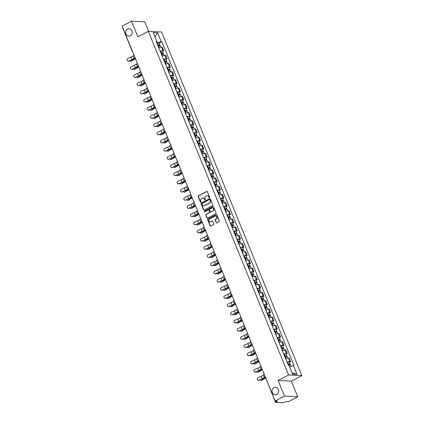 <?xml version="1.0" encoding="UTF-8"?>
<svg xmlns="http://www.w3.org/2000/svg" width="424" height="424" viewBox="0 0 424 424"><rect width="100%" height="100%" fill="white"/><g stroke="black" fill="none" stroke-linecap="round" stroke-linejoin="round"><path stroke-width="0.64" d="M209.429 197.695A0.398 0.355 -87 0 0 209.61 197.165L207.373 191.69A0.567 0.509 -87 0 0 206.705 191.42L198.406 195.787A0.567 0.509 -87 0 0 198.156 196.54L200.388 202.015A0.398 0.355 -87 0 0 200.859 202.206A0.398 0.355 -87 0 0 201.034 201.676L200.748 200.965A1.823 1.622 -87 0 1 201.548 198.543L202.237 198.178A1.823 1.622 -87 0 1 204.389 199.052L204.675 199.757A0.398 0.355 -87 0 0 205.147 199.948A0.398 0.355 -87 0 0 205.322 199.418L205.031 198.713A1.823 1.622 -87 0 1 205.836 196.286L206.525 195.925A1.823 1.622 -87 0 1 208.672 196.794L208.963 197.505A0.398 0.355 -87 0 0 209.429 197.695M273.941 387.679A3.71 3.302 -87 0 0 272.065 391.76A3.71 3.302 -87 0 0 275.118 394.744A3.71 3.302 -87 0 0 276.681 394.394A3.71 3.302 -87 0 0 278.557 390.308A3.71 3.302 -87 0 0 275.505 387.329A3.71 3.302 -87 0 0 273.941 387.679M127.592 29.06A3.71 3.302 -87 0 0 125.716 33.146A3.71 3.302 -87 0 0 128.769 36.125A3.71 3.302 -87 0 0 130.332 35.775A3.71 3.302 -87 0 0 132.208 31.694A3.71 3.302 -87 0 0 129.161 28.71A3.71 3.302 -87 0 0 127.592 29.06M216.07 222.674A0.567 0.509 -87 0 0 216.744 222.95L219.07 221.726A0.567 0.509 -87 0 0 219.319 220.968L216.844 214.888A0.567 0.509 -87 0 0 216.171 214.618L207.877 218.98A0.567 0.509 -87 0 0 207.622 219.738L210.103 225.817A0.567 0.509 -87 0 0 210.776 226.087L213.585 224.609A0.567 0.509 -87 0 0 213.834 223.851L212.774 221.254A0.567 0.509 -87 0 0 212.106 220.978L210.712 221.715A1.521 1.357 -87 0 1 209.583 218.959L215.048 216.086A1.521 1.357 -87 0 1 216.171 218.837L215.26 219.319A0.567 0.509 -87 0 0 215.01 220.077L216.335 222.69A0.567 0.509 -87 0 0 216.638 222.987M288.59 374.938L278.118 380.445L284.499 396.08L275.155 400.993L122.17 26.118L131.514 21.2L137.895 36.835L148.368 31.323L288.59 374.938L301.83 375.632L161.602 32.023L148.368 31.323M212.535 205.709A0.567 0.509 -87 0 0 212.784 204.951L210.304 198.877A0.567 0.509 -87 0 0 209.636 198.602L201.336 202.969A0.567 0.509 -87 0 0 201.087 203.727L203.568 209.801A0.567 0.509 -87 0 0 204.241 210.076L212.535 205.709M213.574 206.886L216.054 212.959A0.567 0.509 -87 0 1 215.805 213.717L207.506 218.079A0.567 0.509 -87 0 1 206.838 217.809L205.773 215.207A0.567 0.509 -87 0 1 206.027 214.449L209.387 212.678A0.567 0.509 -87 0 0 209.642 211.926L208.937 210.198A0.567 0.509 -87 0 0 208.263 209.928L204.76 211.767A0.398 0.355 -87 0 1 204.469 211.046L212.901 206.61A0.567 0.509 -87 0 1 213.574 206.886M284.499 396.08L297.738 396.774L288.394 401.692L286.052 401.57L283.126 402.8L275.499 402.35L265.928 378.383M148.607 31.339L144.754 21.9L131.514 21.2M297.738 396.774L291.357 381.144L301.83 375.632M275.155 400.993L277.497 401.12L275.499 402.35M160.224 51.341A2.666 0.572 -22.2 0 1 162.933 50.594L161.518 47.128A2.666 0.572 157.8 0 0 158.815 47.88M161.518 47.128L162.328 47.17L163.738 50.636L162.551 51.262M162.933 50.594L163.738 50.636M165.89 59.445L167.083 58.819L165.667 55.359L164.862 55.316A2.666 0.572 157.8 0 0 162.154 56.063M163.569 59.524A2.666 0.572 -22.2 0 1 166.272 58.777L167.083 58.819M169.229 67.628L170.422 67.003L169.006 63.542L168.201 63.499A2.666 0.572 157.8 0 0 165.493 64.247M166.908 67.708A2.666 0.572 -22.2 0 1 169.611 66.96L170.422 67.003M172.568 75.811L173.761 75.186L172.345 71.725L171.54 71.683A2.666 0.572 157.8 0 0 168.832 72.43M170.247 75.891A2.666 0.572 -22.2 0 1 172.95 75.143L173.761 75.186M175.907 83.994L177.1 83.369L175.684 79.908L174.879 79.866A2.666 0.572 157.8 0 0 172.171 80.613M173.586 84.074A2.666 0.572 -22.2 0 1 176.294 83.327L177.1 83.369M179.246 92.178L180.439 91.552L179.023 88.091L178.218 88.049A2.666 0.572 157.8 0 0 175.51 88.796M176.925 92.257A2.666 0.572 -22.2 0 1 179.633 91.51L180.439 91.552M182.59 100.366L183.778 99.735L182.368 96.275L181.557 96.232A2.666 0.572 157.8 0 0 178.854 96.979M180.264 100.446A2.666 0.572 -22.2 0 1 182.972 99.693L183.778 99.735M185.929 108.549L187.117 107.919L185.707 104.458L184.896 104.415A2.666 0.572 157.8 0 0 182.193 105.163M183.603 108.629A2.666 0.572 -22.2 0 1 186.311 107.876L187.117 107.919M189.268 116.733L190.456 116.107L189.046 112.641L188.235 112.599A2.666 0.572 157.8 0 0 185.532 113.346M186.942 116.812A2.666 0.572 -22.2 0 1 189.65 116.065L190.456 116.107M192.607 124.916L193.8 124.29L192.385 120.824L191.579 120.782A2.666 0.572 157.8 0 0 188.871 121.534M190.286 124.995A2.666 0.572 -22.2 0 1 192.989 124.248L193.8 124.29M195.946 133.099L197.139 132.474L195.724 129.007L194.918 128.965A2.666 0.572 157.8 0 0 192.21 129.718M193.625 133.178A2.666 0.572 -22.2 0 1 196.328 132.431L197.139 132.474M199.285 141.282L200.478 140.657L199.063 137.196L198.257 137.153A2.666 0.572 157.8 0 0 195.549 137.901M196.964 141.362A2.666 0.572 -22.2 0 1 199.667 140.614L200.478 140.657M202.624 149.465L203.817 148.84L202.402 145.379L201.596 145.337A2.666 0.572 157.8 0 0 198.888 146.084M200.303 149.545A2.666 0.572 -22.2 0 1 203.011 148.798L203.817 148.84M205.969 157.649L207.156 157.023L205.746 153.562L204.935 153.52A2.666 0.572 157.8 0 0 202.232 154.267M203.642 157.728A2.666 0.572 -22.2 0 1 206.35 156.981L207.156 157.023M209.308 165.832L210.495 165.206L209.085 161.745L208.274 161.703A2.666 0.572 157.8 0 0 205.571 162.45M206.981 165.911A2.666 0.572 -22.2 0 1 209.689 165.164L210.495 165.206M212.647 174.015L213.834 173.389L212.424 169.929L211.613 169.886A2.666 0.572 157.8 0 0 208.91 170.633M210.32 174.094A2.666 0.572 -22.2 0 1 213.028 173.347L213.834 173.389M215.986 182.203L217.178 181.573L215.763 178.112L214.957 178.069A2.666 0.572 157.8 0 0 212.249 178.817M213.664 182.283A2.666 0.572 -22.2 0 1 216.367 181.53L217.178 181.573M219.325 190.387L220.517 189.756L219.102 186.295L218.296 186.253A2.666 0.572 157.8 0 0 215.588 187M217.003 190.466A2.666 0.572 -22.2 0 1 219.706 189.714L220.517 189.756M222.664 198.57L223.856 197.944L222.441 194.478L221.635 194.436A2.666 0.572 157.8 0 0 218.927 195.183M220.342 198.649A2.666 0.572 -22.2 0 1 223.045 197.902L223.856 197.944M226.003 206.753L227.195 206.128L225.78 202.661L224.974 202.619A2.666 0.572 157.8 0 0 222.266 203.372M223.681 206.833A2.666 0.572 -22.2 0 1 226.389 206.085L227.195 206.128M229.342 214.936L230.534 214.311L229.119 210.845L228.313 210.802A2.666 0.572 157.8 0 0 225.61 211.555M227.02 215.016A2.666 0.572 -22.2 0 1 229.728 214.268L230.534 214.311M232.686 223.119L233.873 222.494L232.463 219.033L231.652 218.991A2.666 0.572 157.8 0 0 228.949 219.738M230.359 223.199A2.666 0.572 -22.2 0 1 233.068 222.452L233.873 222.494M236.025 231.303L237.212 230.677L235.802 227.216L234.991 227.174A2.666 0.572 157.8 0 0 232.288 227.921M233.698 231.382A2.666 0.572 -22.2 0 1 236.407 230.635L237.212 230.677M239.364 239.486L240.551 238.86L239.141 235.399L238.336 235.357A2.666 0.572 157.8 0 0 235.627 236.104M237.043 239.565A2.666 0.572 -22.2 0 1 239.746 238.818L240.551 238.86M242.703 247.669L243.895 247.044L242.48 243.583L241.675 243.54A2.666 0.572 157.8 0 0 238.966 244.288M240.382 247.749A2.666 0.572 -22.2 0 1 243.084 247.001L243.895 247.044M246.042 255.852L247.234 255.227L245.819 251.766L245.014 251.724A2.666 0.572 157.8 0 0 242.305 252.471M243.721 255.932A2.666 0.572 -22.2 0 1 246.424 255.184L247.234 255.227M249.381 264.041L250.573 263.41L249.158 259.949L248.353 259.907A2.666 0.572 157.8 0 0 245.644 260.654M247.06 264.12A2.666 0.572 -22.2 0 1 249.768 263.368L250.573 263.41M252.72 272.224L253.912 271.593L252.497 268.132L251.692 268.09A2.666 0.572 157.8 0 0 248.983 268.837M250.399 272.303A2.666 0.572 -22.2 0 1 253.107 271.551L253.912 271.593M256.064 280.407L257.251 279.782L255.842 276.316L255.031 276.273A2.666 0.572 157.8 0 0 252.328 277.02M253.738 280.487A2.666 0.572 -22.2 0 1 256.446 279.739L257.251 279.782M259.403 288.59L260.59 287.965L259.181 284.499L258.37 284.456A2.666 0.572 157.8 0 0 255.667 285.209M257.077 288.67A2.666 0.572 -22.2 0 1 259.785 287.923L260.59 287.965M262.742 296.774L263.929 296.148L262.52 292.682L261.709 292.639A2.666 0.572 157.8 0 0 259.006 293.392M260.416 296.853A2.666 0.572 -22.2 0 1 263.124 296.106L263.929 296.148M266.081 304.957L267.274 304.331L265.859 300.87L265.053 300.828A2.666 0.572 157.8 0 0 262.345 301.575M263.76 305.036A2.666 0.572 -22.2 0 1 266.463 304.289L267.274 304.331M269.42 313.14L270.613 312.514L269.198 309.054L268.392 309.011A2.666 0.572 157.8 0 0 265.684 309.759M267.099 313.219A2.666 0.572 -22.2 0 1 269.802 312.472L270.613 312.514M272.759 321.323L273.952 320.698L272.537 317.237L271.731 317.194A2.666 0.572 157.8 0 0 269.023 317.942M270.438 321.403A2.666 0.572 -22.2 0 1 273.141 320.655L273.952 320.698M276.098 329.506L277.291 328.881L275.876 325.42L275.07 325.378A2.666 0.572 157.8 0 0 272.362 326.125M273.777 329.586A2.666 0.572 -22.2 0 1 276.485 328.839L277.291 328.881M279.437 337.69L280.63 337.064L279.22 333.603L278.409 333.561A2.666 0.572 157.8 0 0 275.706 334.308M277.116 337.769A2.666 0.572 -22.2 0 1 279.824 337.022L280.63 337.064M282.781 345.878L283.969 345.247L282.559 341.786L281.748 341.744A2.666 0.572 157.8 0 0 279.045 342.491M280.455 345.958A2.666 0.572 -22.2 0 1 283.163 345.205L283.969 345.247M286.121 354.061L287.308 353.431L285.898 349.97L285.087 349.927A2.666 0.572 157.8 0 0 282.384 350.675M283.794 354.141A2.666 0.572 -22.2 0 1 286.502 353.388L287.308 353.431M289.459 362.244L290.652 361.619L289.237 358.153L288.431 358.11A2.666 0.572 157.8 0 0 285.723 358.858M287.138 362.324A2.666 0.572 -22.2 0 1 289.841 361.577L290.652 361.619M156.875 43.131L157.341 42.888L156.758 41.457M156.387 41.928L156.785 41.42L153.191 32.606L157.638 32.839L161.231 41.653L157.341 42.888M289.555 366.76L294.033 365.573L161.857 41.685L161.231 41.653M293.408 365.541L297.007 374.355L292.56 374.116L288.961 365.303L288.341 365.271L156.165 41.388L156.785 41.42M278.118 380.445L291.357 381.144M159.212 43.078L161.857 41.685M157.638 32.839L154.908 36.814M292.03 372.823L297.007 374.355M209.398 197.711A0.398 0.355 -87 0 1 209.228 197.515L208.937 196.81A1.823 1.622 -87 0 0 207.426 195.766M203.138 198.019A1.823 1.622 -87 0 1 204.654 199.063L204.94 199.773A0.398 0.355 -87 0 0 205.11 199.964M207.076 191.394A0.567 0.509 -87 0 0 206.97 191.436L198.671 195.798A0.567 0.509 -87 0 0 198.421 196.556L200.653 202.025A0.398 0.355 -87 0 0 200.822 202.222M210.007 198.575A0.567 0.509 -87 0 0 209.901 198.618L201.601 202.985A0.567 0.509 -87 0 0 201.352 203.737L203.833 209.816A0.567 0.509 -87 0 0 204.13 210.113M209.891 199.784A0.398 0.355 -87 0 0 209.424 199.593L202.142 203.425A0.398 0.355 -87 0 0 201.967 203.955L202.269 204.697A1.823 1.622 -87 0 0 204.416 205.571L209.392 202.953A1.823 1.622 -87 0 0 210.198 200.531L210.156 199.794A0.398 0.355 -87 0 0 209.721 199.587M203.78 205.746A1.823 1.622 -87 0 0 204.681 205.587L204.416 205.571M210.156 199.794L210.463 200.541A1.823 1.622 -87 0 1 209.657 202.964L204.681 205.587M208.635 209.901A0.567 0.509 -87 0 1 209.202 210.214L209.907 211.936A0.567 0.509 -87 0 1 209.652 212.694L206.292 214.464A0.567 0.509 -87 0 0 206.038 215.222L207.097 217.825A0.567 0.509 -87 0 0 207.4 218.122M213.272 206.583A0.567 0.509 -87 0 0 213.166 206.626L204.734 211.062A0.398 0.355 -87 0 0 204.728 211.783M212.88 210.845A1.521 1.357 -87 0 0 212.398 207.946A1.521 1.357 -87 0 0 211.756 208.089L209.832 209.101A0.567 0.509 -87 0 0 209.583 209.859L210.288 211.587A0.567 0.509 -87 0 0 210.956 211.857L213.145 210.861A1.521 1.357 -87 0 0 212.53 207.961M210.85 211.899A0.567 0.509 -87 0 0 211.221 211.873L210.956 211.857M213.145 210.861L211.221 211.873M215.821 215.954A1.521 1.357 -87 0 1 216.436 218.853L215.524 219.33A0.567 0.509 -87 0 0 215.275 220.088L216.335 222.69M210.198 221.858A1.521 1.357 -87 0 0 210.977 221.726L210.712 221.715M212.477 220.952A0.567 0.509 -87 0 0 212.371 220.994L210.977 221.726M216.542 214.592A0.567 0.509 -87 0 0 216.436 214.634L208.136 218.996A0.567 0.509 -87 0 0 207.887 219.754L210.368 225.828A0.567 0.509 -87 0 0 210.67 226.13M135.51 58.804A3.599 0.768 157.8 0 0 133.942 59.641L131.785 61.045A1.336 0.975 81.3 0 1 131.493 61.157L130.984 61.236A1.336 0.975 -98.7 0 0 131.276 61.125L133.433 59.72A4.351 0.933 -22.2 0 1 135.447 58.655M129.977 60.568A1.336 0.975 -98.7 0 0 130.984 61.236M158.147 46.242L158.603 46.036A1.452 0.313 -22.2 0 1 160.277 45.686L160.887 47.191M157.845 45.501L159.212 45.082L158.883 45.357L159.085 45.845M157.781 45.352L158.237 45.145A1.452 0.313 -22.2 0 1 159.912 44.796A1.452 0.313 -22.2 0 1 159.228 45.379L159.382 45.744M157.013 43.46L157.468 43.259A1.452 0.313 -22.2 0 1 159.138 42.904L159.912 44.796M158.783 45.108L159.228 45.379M134.021 55.157L133.109 55.894A3.599 0.768 -22.2 0 1 130.931 57.123L127.852 58.475A1.336 1.293 -52.5 0 0 127.534 60.743A1.336 1.293 -52.5 0 0 128.838 60.892L128.986 61.003A1.336 1.293 127.5 0 1 127.608 60.796M135.007 57.569L134.09 58.305A3.599 0.768 -22.2 0 1 131.917 59.535L128.838 60.892M128.986 61.003L132.06 59.651A4.351 0.933 157.8 0 0 134.694 58.162L135.113 57.828M138.849 66.987A3.599 0.768 157.8 0 0 137.281 67.829L135.124 69.229A1.336 0.975 81.3 0 1 134.832 69.34L134.323 69.419A1.336 0.975 -98.7 0 0 134.615 69.308L136.772 67.904A4.351 0.933 -22.2 0 1 138.791 66.838M133.316 68.752A1.336 0.975 -98.7 0 0 134.323 69.419M161.486 54.426L161.942 54.224A1.452 0.313 -22.2 0 1 163.616 53.869L164.231 55.374M161.184 53.684L162.551 53.265L162.228 53.541L162.424 54.028M161.12 53.535L161.576 53.329A1.452 0.313 -22.2 0 1 163.251 52.979A1.452 0.313 -22.2 0 1 162.572 53.562L162.721 53.928M160.352 51.649L160.807 51.442A1.452 0.313 -22.2 0 1 162.482 51.092L163.251 52.979M162.122 53.291L162.572 53.562M142.188 75.175A3.599 0.768 157.8 0 0 140.62 76.013L138.463 77.412A1.336 0.975 81.3 0 1 138.176 77.523L137.662 77.603A1.336 0.975 -98.7 0 0 137.954 77.491L140.111 76.087A4.351 0.933 -22.2 0 1 142.13 75.022M136.655 76.935A1.336 0.975 -98.7 0 0 137.662 77.603M164.825 62.609L165.281 62.408A1.452 0.313 -22.2 0 1 166.955 62.052L167.57 63.558M164.523 61.872L165.89 61.448L165.567 61.729L165.763 62.211M164.459 61.719L164.92 61.512A1.452 0.313 -22.2 0 1 166.59 61.162A1.452 0.313 -22.2 0 1 165.911 61.745L166.06 62.116M163.691 59.832L164.146 59.625A1.452 0.313 -22.2 0 1 165.821 59.275L166.59 61.162M165.461 61.475L165.911 61.745M137.36 63.34L136.448 64.077A3.599 0.768 -22.2 0 1 134.27 65.307L131.191 66.658A1.336 1.293 -52.5 0 0 130.873 68.927A1.336 1.293 -52.5 0 0 132.177 69.075L132.325 69.186A1.336 1.293 127.5 0 1 130.947 68.98M138.346 65.752L137.434 66.489A3.599 0.768 -22.2 0 1 135.256 67.718L132.177 69.075M132.325 69.186L135.399 67.835A4.351 0.933 157.8 0 0 138.033 66.345L138.452 66.011M140.699 71.523L139.787 72.26A3.599 0.768 -22.2 0 1 137.609 73.49L134.53 74.841A1.336 1.293 -52.5 0 0 134.212 77.11A1.336 1.293 -52.5 0 0 135.516 77.258L135.664 77.369A1.336 1.293 127.5 0 1 134.286 77.163M141.685 73.935L140.773 74.672A3.599 0.768 -22.2 0 1 138.595 75.901L135.516 77.258M135.664 77.369L138.743 76.018A4.351 0.933 157.8 0 0 141.377 74.529L141.791 74.195M145.527 83.358A3.599 0.768 157.8 0 0 143.964 84.196L141.802 85.595A1.336 0.975 81.3 0 1 141.515 85.706L141.001 85.786A1.336 0.975 -98.7 0 0 141.293 85.675L143.45 84.27A4.351 0.933 -22.2 0 1 145.469 83.205M139.994 85.118A1.336 0.975 -98.7 0 0 141.001 85.786M168.164 70.792L168.619 70.591A1.452 0.313 -22.2 0 1 170.294 70.236L170.909 71.741M167.862 70.055L169.234 69.631L168.906 69.912L169.102 70.395M167.803 69.902L168.259 69.695A1.452 0.313 -22.2 0 1 169.929 69.345A1.452 0.313 -22.2 0 1 169.25 69.928L169.399 70.299M167.029 68.015L167.485 67.808A1.452 0.313 -22.2 0 1 169.16 67.458L169.929 69.345M168.805 69.658L169.25 69.928M148.872 91.542A3.599 0.768 157.8 0 0 147.303 92.379L145.146 93.778A1.336 0.975 81.3 0 1 144.854 93.89L144.346 93.969A1.336 0.975 -98.7 0 0 144.632 93.858L146.789 92.459A4.351 0.933 -22.2 0 1 148.808 91.388M143.333 93.301A1.336 0.975 -98.7 0 0 144.346 93.969M171.503 78.975L171.964 78.774A1.452 0.313 -22.2 0 1 173.633 78.419L174.248 79.929M171.201 78.239L172.573 77.815L172.245 78.096L172.441 78.578M171.142 78.085L171.598 77.883A1.452 0.313 -22.2 0 1 173.268 77.528A1.452 0.313 -22.2 0 1 172.589 78.111L172.738 78.482M170.369 76.198L170.824 75.991A1.452 0.313 -22.2 0 1 172.499 75.642L173.268 77.528M172.144 77.841L172.589 78.111M152.211 99.725A3.599 0.768 157.8 0 0 150.642 100.562L148.485 101.961A1.336 0.975 81.3 0 1 148.193 102.073L147.684 102.152A1.336 0.975 -98.7 0 0 147.971 102.041L150.133 100.642A4.351 0.933 -22.2 0 1 152.147 99.571M146.672 101.484A1.336 0.975 -98.7 0 0 147.684 102.152M174.847 87.164L175.303 86.957A1.452 0.313 -22.2 0 1 176.972 86.607L177.587 88.113M174.545 86.422L175.912 85.998L175.584 86.279L175.78 86.761M174.481 86.268L174.937 86.067A1.452 0.313 -22.2 0 1 176.612 85.712A1.452 0.313 -22.2 0 1 175.928 86.295L176.077 86.666M173.708 84.381L174.169 84.175A1.452 0.313 -22.2 0 1 175.838 83.825L176.612 85.712M175.483 86.024L175.928 86.295M144.038 79.707L143.127 80.443A3.599 0.768 -22.2 0 1 140.948 81.673L137.874 83.03A1.336 1.293 -52.5 0 0 137.551 85.293A1.336 1.293 -52.5 0 0 138.855 85.441L139.003 85.553A1.336 1.293 127.5 0 1 137.63 85.346M145.024 82.118L144.112 82.855A3.599 0.768 -22.2 0 1 141.934 84.09L138.855 85.441M139.003 85.553L142.082 84.201A4.351 0.933 157.8 0 0 144.717 82.712L145.13 82.378M147.382 87.89L146.466 88.627A3.599 0.768 -22.2 0 1 144.287 89.856L141.213 91.213A1.336 1.293 -52.5 0 0 140.89 93.476A1.336 1.293 -52.5 0 0 142.194 93.625L142.342 93.736A1.336 1.293 127.5 0 1 140.969 93.529M148.363 90.301L147.451 91.038A3.599 0.768 -22.2 0 1 145.273 92.273L142.194 93.625M142.342 93.736L145.421 92.384A4.351 0.933 157.8 0 0 148.056 90.895L148.469 90.561M150.721 96.073L149.804 96.81A3.599 0.768 -22.2 0 1 147.626 98.039L144.552 99.396A1.336 1.293 -52.5 0 0 144.234 101.659A1.336 1.293 -52.5 0 0 145.538 101.808L145.681 101.919A1.336 1.293 127.5 0 1 144.308 101.712M151.707 98.485L150.79 99.227A3.599 0.768 -22.2 0 1 148.612 100.456L145.538 101.808M145.681 101.919L148.76 100.568A4.351 0.933 157.8 0 0 151.394 99.078L151.808 98.744M155.55 107.908A3.599 0.768 157.8 0 0 153.981 108.745L151.824 110.145A1.336 0.975 81.3 0 1 151.532 110.261L151.024 110.335A1.336 0.975 -98.7 0 0 151.315 110.224L153.472 108.825A4.351 0.933 -22.2 0 1 155.486 107.754M150.017 109.668A1.336 0.975 -98.7 0 0 151.024 110.335M178.186 95.347L178.642 95.14A1.452 0.313 -22.2 0 1 180.311 94.791L180.926 96.296M177.884 94.605L179.251 94.181L178.923 94.462L179.124 94.944M177.82 94.451L178.276 94.25A1.452 0.313 -22.2 0 1 179.951 93.895A1.452 0.313 -22.2 0 1 179.267 94.478L179.421 94.849M177.052 92.565L177.508 92.358A1.452 0.313 -22.2 0 1 179.177 92.008L179.951 93.895M178.822 94.213L179.267 94.478M154.06 104.256L153.143 104.993A3.599 0.768 -22.2 0 1 150.971 106.228L147.891 107.579A1.336 1.293 -52.5 0 0 147.573 109.843A1.336 1.293 -52.5 0 0 148.877 109.991L149.025 110.102A1.336 1.293 127.5 0 1 147.647 109.895M155.046 106.673L154.129 107.41A3.599 0.768 -22.2 0 1 151.951 108.639L148.877 109.991M149.025 110.102L152.099 108.751A4.351 0.933 157.8 0 0 154.733 107.261L155.147 106.928M158.889 116.091A3.599 0.768 157.8 0 0 157.32 116.929L155.163 118.333A1.336 0.975 81.3 0 1 154.871 118.444L154.363 118.519A1.336 0.975 -98.7 0 0 154.654 118.407L156.811 117.008A4.351 0.933 -22.2 0 1 158.825 115.938M153.356 117.851A1.336 0.975 -98.7 0 0 154.363 118.519M181.525 103.53L181.981 103.323A1.452 0.313 -22.2 0 1 183.65 102.974L184.265 104.479M181.223 102.788L182.59 102.364L182.262 102.645L182.463 103.133M181.159 102.64L181.615 102.433A1.452 0.313 -22.2 0 1 183.29 102.083A1.452 0.313 -22.2 0 1 182.606 102.661L182.76 103.032M180.391 100.748L180.847 100.546A1.452 0.313 -22.2 0 1 182.516 100.191L183.29 102.083M182.161 102.396L182.606 102.661M157.399 112.44L156.488 113.176A3.599 0.768 -22.2 0 1 154.309 114.411L151.23 115.763A1.336 1.293 -52.5 0 0 150.912 118.026A1.336 1.293 -52.5 0 0 152.216 118.174L152.364 118.291A1.336 1.293 127.5 0 1 150.986 118.079M158.385 114.856L157.468 115.593A3.599 0.768 -22.2 0 1 155.29 116.823L152.216 118.174M152.364 118.291L155.438 116.934A4.351 0.933 157.8 0 0 158.073 115.445L158.491 115.111M162.228 124.274A3.599 0.768 157.8 0 0 160.659 125.112L158.502 126.516A1.336 0.975 81.3 0 1 158.21 126.628L157.702 126.707A1.336 0.975 -98.7 0 0 157.993 126.591L160.15 125.191A4.351 0.933 -22.2 0 1 162.169 124.126M156.695 126.034A1.336 0.975 -98.7 0 0 157.702 126.707M184.864 111.713L185.32 111.507A1.452 0.313 -22.2 0 1 186.995 111.157L187.609 112.662M184.562 110.971L185.929 110.547L185.606 110.828L185.802 111.316M184.498 110.823L184.954 110.616A1.452 0.313 -22.2 0 1 186.629 110.267A1.452 0.313 -22.2 0 1 185.951 110.85L186.099 111.215M183.73 108.931L184.186 108.73A1.452 0.313 -22.2 0 1 185.86 108.374L186.629 110.267M185.5 110.579L185.951 110.85M160.738 120.623L159.827 121.365A3.599 0.768 -22.2 0 1 157.649 122.594L154.569 123.946A1.336 1.293 -52.5 0 0 154.251 126.209A1.336 1.293 -52.5 0 0 155.555 126.357L155.703 126.474A1.336 1.293 127.5 0 1 154.325 126.267M161.724 123.04L160.807 123.776A3.599 0.768 -22.2 0 1 158.634 125.006L155.555 126.357M155.703 126.474L158.777 125.117A4.351 0.933 157.8 0 0 161.412 123.628L161.83 123.294M165.567 132.458A3.599 0.768 157.8 0 0 163.998 133.295L161.841 134.7A1.336 0.975 81.3 0 1 161.549 134.811L161.041 134.89A1.336 0.975 -98.7 0 0 161.332 134.774L163.489 133.375A4.351 0.933 -22.2 0 1 165.508 132.309M160.034 134.217A1.336 0.975 -98.7 0 0 161.041 134.89M188.203 119.897L188.659 119.69A1.452 0.313 -22.2 0 1 190.334 119.34L190.948 120.845M187.901 119.155L189.268 118.731L188.945 119.012L189.141 119.499M187.837 119.006L188.298 118.8A1.452 0.313 -22.2 0 1 189.968 118.45A1.452 0.313 -22.2 0 1 189.29 119.033L189.438 119.398M187.069 117.114L187.525 116.913A1.452 0.313 -22.2 0 1 189.199 116.558L189.968 118.45M188.839 118.762L189.29 119.033M164.077 128.811L163.166 129.548A3.599 0.768 -22.2 0 1 160.988 130.778L157.908 132.129A1.336 1.293 -52.5 0 0 157.59 134.397A1.336 1.293 -52.5 0 0 158.894 134.541L159.042 134.657A1.336 1.293 127.5 0 1 157.664 134.45M165.063 131.223L164.152 131.959A3.599 0.768 -22.2 0 1 161.973 133.189L158.894 134.541M159.042 134.657L162.116 133.3A4.351 0.933 157.8 0 0 164.756 131.816L165.169 131.477M168.906 140.641A3.599 0.768 157.8 0 0 167.342 141.478L165.18 142.883A1.336 0.975 81.3 0 1 164.894 142.994L164.38 143.073A1.336 0.975 -98.7 0 0 164.671 142.962L166.828 141.558A4.351 0.933 -22.2 0 1 168.847 140.492M163.373 142.406A1.336 0.975 -98.7 0 0 164.38 143.073M191.542 128.08L191.998 127.873A1.452 0.313 -22.2 0 1 193.673 127.523L194.287 129.029M191.24 127.338L192.607 126.919L192.284 127.195L192.48 127.682M191.182 127.189L191.637 126.983A1.452 0.313 -22.2 0 1 193.307 126.633A1.452 0.313 -22.2 0 1 192.629 127.216L192.777 127.582M190.408 125.297L190.864 125.096A1.452 0.313 -22.2 0 1 192.538 124.741L193.307 126.633M192.183 126.946L192.629 127.216M167.416 136.994L166.505 137.731A3.599 0.768 -22.2 0 1 164.327 138.961L161.247 140.312A1.336 1.293 -52.5 0 0 160.929 142.581A1.336 1.293 -52.5 0 0 162.233 142.729L162.381 142.84A1.336 1.293 127.5 0 1 161.009 142.634M168.402 139.406L167.491 140.143A3.599 0.768 -22.2 0 1 165.312 141.372L162.233 142.729M162.381 142.84L165.461 141.489A4.351 0.933 157.8 0 0 168.095 139.999L168.508 139.66M172.25 148.824A3.599 0.768 157.8 0 0 170.681 149.667L168.524 151.066A1.336 0.975 81.3 0 1 168.233 151.177L167.724 151.257A1.336 0.975 -98.7 0 0 168.01 151.145L170.167 149.741A4.351 0.933 -22.2 0 1 172.186 148.676M166.712 150.589A1.336 0.975 -98.7 0 0 167.724 151.257M194.881 136.263L195.337 136.062A1.452 0.313 -22.2 0 1 197.012 135.707L197.626 137.212M194.579 135.521L195.952 135.102L195.623 135.378L195.819 135.866M194.521 135.373L194.976 135.166A1.452 0.313 -22.2 0 1 196.646 134.816A1.452 0.313 -22.2 0 1 195.968 135.399L196.116 135.765M193.747 133.486L194.203 133.279A1.452 0.313 -22.2 0 1 195.877 132.929L196.646 134.816M195.522 135.129L195.968 135.399M170.761 145.178L169.844 145.914A3.599 0.768 -22.2 0 1 167.666 147.144L164.592 148.495A1.336 1.293 -52.5 0 0 164.268 150.764A1.336 1.293 -52.5 0 0 165.572 150.912L165.72 151.024A1.336 1.293 127.5 0 1 164.348 150.817M171.741 147.589L170.83 148.326A3.599 0.768 -22.2 0 1 168.651 149.555L165.572 150.912M165.72 151.024L168.8 149.672A4.351 0.933 157.8 0 0 171.434 148.183L171.847 147.849M175.589 157.013A3.599 0.768 157.8 0 0 174.02 157.85L171.863 159.249A1.336 0.975 81.3 0 1 171.572 159.36L171.063 159.44A1.336 0.975 -98.7 0 0 171.349 159.329L173.511 157.924A4.351 0.933 -22.2 0 1 175.525 156.859M170.051 158.772A1.336 0.975 -98.7 0 0 171.063 159.44M198.225 144.446L198.681 144.245A1.452 0.313 -22.2 0 1 200.351 143.89L200.965 145.395M197.918 143.709L199.291 143.286L198.962 143.566L199.158 144.049M197.86 143.556L198.315 143.349A1.452 0.313 -22.2 0 1 199.985 142.999A1.452 0.313 -22.2 0 1 199.307 143.582L199.455 143.953M197.086 141.669L197.547 141.462A1.452 0.313 -22.2 0 1 199.216 141.113L199.985 142.999M198.861 143.312L199.307 143.582M174.1 153.361L173.183 154.097A3.599 0.768 -22.2 0 1 171.005 155.327L167.931 156.679A1.336 1.293 -52.5 0 0 167.613 158.947A1.336 1.293 -52.5 0 0 168.916 159.095L169.059 159.207A1.336 1.293 127.5 0 1 167.687 159M175.08 155.772L174.169 156.509A3.599 0.768 -22.2 0 1 171.99 157.739L168.916 159.095M169.059 159.207L172.139 157.855A4.351 0.933 157.8 0 0 174.773 156.366L175.186 156.032M178.928 165.196A3.599 0.768 157.8 0 0 177.359 166.033L175.202 167.432A1.336 0.975 81.3 0 1 174.911 167.544L174.402 167.623A1.336 0.975 -98.7 0 0 174.693 167.512L176.85 166.107A4.351 0.933 -22.2 0 1 178.864 165.042M173.389 166.955A1.336 0.975 -98.7 0 0 174.402 167.623M201.564 152.629L202.02 152.428A1.452 0.313 -22.2 0 1 203.69 152.073L204.304 153.578M201.262 151.893L202.63 151.469L202.301 151.75L202.502 152.232M201.199 151.739L201.654 151.532A1.452 0.313 -22.2 0 1 203.329 151.183A1.452 0.313 -22.2 0 1 202.646 151.766L202.799 152.137M200.43 149.852L200.886 149.646A1.452 0.313 -22.2 0 1 202.555 149.296L203.329 151.183M202.2 151.495L202.646 151.766M177.439 161.544L176.522 162.281A3.599 0.768 -22.2 0 1 174.344 163.51L171.269 164.867A1.336 1.293 -52.5 0 0 170.952 167.13A1.336 1.293 -52.5 0 0 172.255 167.279L172.398 167.39A1.336 1.293 127.5 0 1 171.026 167.183M178.424 163.956L177.508 164.692A3.599 0.768 -22.2 0 1 175.329 165.927L172.255 167.279M172.398 167.39L175.478 166.038A4.351 0.933 157.8 0 0 178.112 164.549L178.525 164.215M182.267 173.379A3.599 0.768 157.8 0 0 180.698 174.216L178.541 175.616A1.336 0.975 81.3 0 1 178.25 175.727L177.741 175.806A1.336 0.975 -98.7 0 0 178.032 175.695L180.189 174.296A4.351 0.933 -22.2 0 1 182.203 173.225M176.734 175.138A1.336 0.975 -98.7 0 0 177.741 175.806M204.903 160.813L205.359 160.611A1.452 0.313 -22.2 0 1 207.029 160.256L207.643 161.767M204.601 160.076L205.969 159.652L205.64 159.933L205.841 160.415M204.538 159.922L204.993 159.721A1.452 0.313 -22.2 0 1 206.668 159.366A1.452 0.313 -22.2 0 1 205.984 159.949L206.138 160.32M203.769 158.035L204.225 157.829A1.452 0.313 -22.2 0 1 205.894 157.479L206.668 159.366M205.539 159.678L205.984 159.949M180.778 169.727L179.861 170.464A3.599 0.768 -22.2 0 1 177.688 171.694L174.608 173.05A1.336 1.293 -52.5 0 0 174.291 175.313A1.336 1.293 -52.5 0 0 175.594 175.462L175.743 175.573A1.336 1.293 127.5 0 1 174.365 175.366M181.763 172.139L180.847 172.875A3.599 0.768 -22.2 0 1 178.668 174.11L175.594 175.462M175.743 175.573L178.817 174.222A4.351 0.933 157.8 0 0 181.451 172.732L181.869 172.398M185.606 181.562A3.599 0.768 157.8 0 0 184.037 182.399L181.88 183.799A1.336 0.975 81.3 0 1 181.589 183.91L181.08 183.989A1.336 0.975 -98.7 0 0 181.371 183.878L183.528 182.479A4.351 0.933 -22.2 0 1 185.542 181.408M180.073 183.322A1.336 0.975 -98.7 0 0 181.08 183.989M208.242 169.001L208.698 168.794A1.452 0.313 -22.2 0 1 210.373 168.445L210.982 169.95M207.94 168.259L209.308 167.835L208.984 168.116L209.18 168.598M207.877 168.105L208.332 167.904A1.452 0.313 -22.2 0 1 210.007 167.549A1.452 0.313 -22.2 0 1 209.323 168.132L209.477 168.503M207.108 166.219L207.564 166.012A1.452 0.313 -22.2 0 1 209.233 165.662L210.007 167.549M208.878 167.862L209.323 168.132M184.117 177.91L183.205 178.647A3.599 0.768 -22.2 0 1 181.027 179.877L177.948 181.233A1.336 1.293 -52.5 0 0 177.63 183.497A1.336 1.293 -52.5 0 0 178.933 183.645L179.082 183.756A1.336 1.293 127.5 0 1 177.704 183.55M185.103 180.322L184.186 181.064A3.599 0.768 -22.2 0 1 182.013 182.293L178.933 183.645M179.082 183.756L182.156 182.405A4.351 0.933 157.8 0 0 184.79 180.916L185.209 180.582M188.945 189.745A3.599 0.768 157.8 0 0 187.376 190.583L185.219 191.982A1.336 0.975 81.3 0 1 184.928 192.099L184.419 192.173A1.336 0.975 -98.7 0 0 184.71 192.061L186.867 190.662A4.351 0.933 -22.2 0 1 188.887 189.592M183.412 191.505A1.336 0.975 -98.7 0 0 184.419 192.173M211.581 177.184L212.037 176.978A1.452 0.313 -22.2 0 1 213.712 176.628L214.327 178.133M211.279 176.442L212.647 176.018L212.323 176.299L212.519 176.782M211.216 176.289L211.677 176.087A1.452 0.313 -22.2 0 1 213.346 175.732A1.452 0.313 -22.2 0 1 212.668 176.315L212.816 176.686M210.447 174.402L210.903 174.195A1.452 0.313 -22.2 0 1 212.578 173.845L213.346 175.732M212.217 176.05L212.668 176.315M187.456 186.094L186.544 186.83A3.599 0.768 -22.2 0 1 184.366 188.065L181.287 189.417A1.336 1.293 -52.5 0 0 180.969 191.68A1.336 1.293 -52.5 0 0 182.272 191.828L182.421 191.94A1.336 1.293 127.5 0 1 181.043 191.733M188.442 188.51L187.53 189.247A3.599 0.768 -22.2 0 1 185.352 190.477L182.272 191.828M182.421 191.94L185.495 190.588A4.351 0.933 157.8 0 0 188.129 189.099L188.548 188.765M192.284 197.929A3.599 0.768 157.8 0 0 190.715 198.766L188.558 200.17A1.336 0.975 81.3 0 1 188.272 200.282L187.758 200.356A1.336 0.975 -98.7 0 0 188.049 200.245L190.206 198.845A4.351 0.933 -22.2 0 1 192.226 197.775M186.751 199.688A1.336 0.975 -98.7 0 0 187.758 200.356M214.92 185.368L215.376 185.161A1.452 0.313 -22.2 0 1 217.051 184.811L217.666 186.316M214.618 184.626L215.986 184.202L215.662 184.482L215.858 184.97M214.56 184.477L215.016 184.27A1.452 0.313 -22.2 0 1 216.685 183.921A1.452 0.313 -22.2 0 1 216.007 184.498L216.155 184.869M213.786 182.585L214.242 182.384A1.452 0.313 -22.2 0 1 215.917 182.029L216.685 183.921M215.556 184.233L216.007 184.498M190.795 194.277L189.883 195.013A3.599 0.768 -22.2 0 1 187.705 196.248L184.626 197.6A1.336 1.293 -52.5 0 0 184.308 199.863A1.336 1.293 -52.5 0 0 185.611 200.011L185.76 200.128A1.336 1.293 127.5 0 1 184.382 199.916M191.781 196.694L190.869 197.43A3.599 0.768 -22.2 0 1 188.691 198.66L185.611 200.011M185.76 200.128L188.839 198.771A4.351 0.933 157.8 0 0 191.473 197.282L191.887 196.948M195.628 206.112A3.599 0.768 157.8 0 0 194.059 206.949L191.897 208.354A1.336 0.975 81.3 0 1 191.611 208.465L191.097 208.544A1.336 0.975 -98.7 0 0 191.388 208.428L193.545 207.029A4.351 0.933 -22.2 0 1 195.565 205.963M190.09 207.871A1.336 0.975 -98.7 0 0 191.097 208.544M218.259 193.551L218.715 193.344A1.452 0.313 -22.2 0 1 220.39 192.994L221.005 194.499M217.957 192.809L219.33 192.385L219.001 192.666L219.197 193.153M217.899 192.66L218.355 192.454A1.452 0.313 -22.2 0 1 220.024 192.104A1.452 0.313 -22.2 0 1 219.346 192.687L219.494 193.053M217.125 190.768L217.581 190.567A1.452 0.313 -22.2 0 1 219.256 190.212L220.024 192.104M218.901 192.417L219.346 192.687M194.134 202.46L193.222 203.202A3.599 0.768 -22.2 0 1 191.044 204.432L187.97 205.783A1.336 1.293 -52.5 0 0 187.647 208.046A1.336 1.293 -52.5 0 0 188.95 208.195L189.099 208.311A1.336 1.293 127.5 0 1 187.726 208.105M195.119 204.877L194.208 205.614A3.599 0.768 -22.2 0 1 192.03 206.843L188.95 208.195M189.099 208.311L192.178 206.954A4.351 0.933 157.8 0 0 194.812 205.465L195.226 205.131M198.967 214.295A3.599 0.768 157.8 0 0 197.399 215.132L195.241 216.537A1.336 0.975 81.3 0 1 194.95 216.648L194.441 216.728A1.336 0.975 -98.7 0 0 194.727 216.611L196.89 215.212A4.351 0.933 -22.2 0 1 198.904 214.147M193.429 216.054A1.336 0.975 -98.7 0 0 194.441 216.728M221.598 201.734L222.059 201.527A1.452 0.313 -22.2 0 1 223.729 201.177L224.344 202.683M221.296 200.992L222.669 200.568L222.34 200.849L222.536 201.336M221.238 200.844L221.694 200.637A1.452 0.313 -22.2 0 1 223.363 200.287A1.452 0.313 -22.2 0 1 222.685 200.87L222.833 201.236M220.464 198.951L220.92 198.75A1.452 0.313 -22.2 0 1 222.595 198.395L223.363 200.287M222.24 200.6L222.685 200.87M197.478 210.649L196.561 211.385A3.599 0.768 -22.2 0 1 194.383 212.615L191.309 213.966A1.336 1.293 -52.5 0 0 190.986 216.235A1.336 1.293 -52.5 0 0 192.295 216.378L192.438 216.494A1.336 1.293 127.5 0 1 191.065 216.288M198.459 213.06L197.547 213.797A3.599 0.768 -22.2 0 1 195.369 215.026L192.295 216.378M192.438 216.494L195.517 215.138A4.351 0.933 157.8 0 0 198.151 213.654L198.565 213.314M202.306 222.478A3.599 0.768 157.8 0 0 200.738 223.316L198.58 224.72A1.336 0.975 81.3 0 1 198.289 224.831L197.78 224.911A1.336 0.975 -98.7 0 0 198.072 224.799L200.229 223.395A4.351 0.933 -22.2 0 1 202.243 222.33M196.768 224.243A1.336 0.975 -98.7 0 0 197.78 224.911M224.943 209.917L225.398 209.71A1.452 0.313 -22.2 0 1 227.068 209.361L227.683 210.866M224.641 209.175L226.008 208.756L225.679 209.032L225.881 209.52M224.577 209.027L225.033 208.82A1.452 0.313 -22.2 0 1 226.708 208.47A1.452 0.313 -22.2 0 1 226.024 209.053L226.178 209.419M223.808 207.135L224.264 206.933A1.452 0.313 -22.2 0 1 225.934 206.578L226.708 208.47M225.579 208.783L226.024 209.053M200.817 218.832L199.9 219.568A3.599 0.768 -22.2 0 1 197.722 220.798L194.648 222.149A1.336 1.293 -52.5 0 0 194.33 224.418A1.336 1.293 -52.5 0 0 195.634 224.566L195.777 224.678A1.336 1.293 127.5 0 1 194.404 224.471M201.803 221.243L200.886 221.98A3.599 0.768 -22.2 0 1 198.708 223.209L195.634 224.566M195.777 224.678L198.856 223.326A4.351 0.933 157.8 0 0 201.49 221.837L201.904 221.498M205.645 230.661A3.599 0.768 157.8 0 0 204.077 231.504L201.919 232.903A1.336 0.975 81.3 0 1 201.628 233.014L201.119 233.094A1.336 0.975 -98.7 0 0 201.411 232.983L203.568 231.578A4.351 0.933 -22.2 0 1 205.582 230.513M200.112 232.426A1.336 0.975 -98.7 0 0 201.119 233.094M228.282 218.1L228.737 217.899A1.452 0.313 -22.2 0 1 230.407 217.544L231.022 219.049M227.98 217.358L229.347 216.94L229.018 217.215L229.22 217.703M227.916 217.21L228.372 217.003A1.452 0.313 -22.2 0 1 230.047 216.653A1.452 0.313 -22.2 0 1 229.363 217.236L229.517 217.602M227.147 215.323L227.603 215.116A1.452 0.313 -22.2 0 1 229.273 214.767L230.047 216.653M228.918 216.966L229.363 217.236M204.156 227.015L203.239 227.752A3.599 0.768 -22.2 0 1 201.066 228.981L197.987 230.333A1.336 1.293 -52.5 0 0 197.669 232.601A1.336 1.293 -52.5 0 0 198.973 232.75L199.121 232.861A1.336 1.293 127.5 0 1 197.743 232.654M205.142 229.426L204.225 230.163A3.599 0.768 -22.2 0 1 202.047 231.393L198.973 232.75M199.121 232.861L202.195 231.509A4.351 0.933 157.8 0 0 204.829 230.02L205.243 229.686M208.984 238.85A3.599 0.768 157.8 0 0 207.416 239.687L205.258 241.086A1.336 0.975 81.3 0 1 204.967 241.198L204.458 241.277A1.336 0.975 -98.7 0 0 204.75 241.166L206.907 239.761A4.351 0.933 -22.2 0 1 208.921 238.696M203.451 240.609A1.336 0.975 -98.7 0 0 204.458 241.277M231.621 226.284L232.076 226.082A1.452 0.313 -22.2 0 1 233.746 225.727L234.361 227.232M231.319 225.547L232.686 225.123L232.357 225.404L232.559 225.886M231.255 225.393L231.711 225.186A1.452 0.313 -22.2 0 1 233.386 224.837A1.452 0.313 -22.2 0 1 232.702 225.42L232.856 225.791M230.486 223.506L230.942 223.3A1.452 0.313 -22.2 0 1 232.612 222.95L233.386 224.837M232.257 225.149L232.702 225.42M207.495 235.198L206.583 235.935A3.599 0.768 -22.2 0 1 204.405 237.164L201.326 238.516A1.336 1.293 -52.5 0 0 201.008 240.784A1.336 1.293 -52.5 0 0 202.312 240.933L202.46 241.044A1.336 1.293 127.5 0 1 201.082 240.837M208.481 237.61L207.564 238.346A3.599 0.768 -22.2 0 1 205.386 239.576L202.312 240.933M202.46 241.044L205.534 239.693A4.351 0.933 157.8 0 0 208.168 238.203L208.587 237.869M212.323 247.033A3.599 0.768 157.8 0 0 210.755 247.87L208.597 249.27A1.336 0.975 81.3 0 1 208.306 249.381L207.797 249.46A1.336 0.975 -98.7 0 0 208.089 249.349L210.246 247.945A4.351 0.933 -22.2 0 1 212.265 246.879M206.79 248.793A1.336 0.975 -98.7 0 0 207.797 249.46M234.96 234.467L235.415 234.265A1.452 0.313 -22.2 0 1 237.09 233.91L237.705 235.415M234.657 233.73L236.025 233.306L235.702 233.587L235.898 234.069M234.594 233.576L235.05 233.37A1.452 0.313 -22.2 0 1 236.725 233.02A1.452 0.313 -22.2 0 1 236.046 233.603L236.195 233.974M233.825 231.69L234.281 231.483A1.452 0.313 -22.2 0 1 235.956 231.133L236.725 233.02M235.596 233.333L236.046 233.603M210.834 243.381L209.922 244.118A3.599 0.768 -22.2 0 1 207.744 245.348L204.665 246.704A1.336 1.293 -52.5 0 0 204.347 248.968A1.336 1.293 -52.5 0 0 205.651 249.116L205.799 249.227A1.336 1.293 127.5 0 1 204.421 249.021M211.82 245.793L210.903 246.53A3.599 0.768 -22.2 0 1 208.73 247.764L205.651 249.116M205.799 249.227L208.873 247.876A4.351 0.933 157.8 0 0 211.507 246.386L211.926 246.053M215.662 255.216A3.599 0.768 157.8 0 0 214.094 256.054L211.936 257.453A1.336 0.975 81.3 0 1 211.65 257.564L211.136 257.644A1.336 0.975 -98.7 0 0 211.428 257.532L213.585 256.133A4.351 0.933 -22.2 0 1 215.604 255.062M210.129 256.976A1.336 0.975 -98.7 0 0 211.136 257.644M238.299 242.65L238.754 242.448A1.452 0.313 -22.2 0 1 240.429 242.093L241.044 243.604M237.997 241.913L239.364 241.489L239.041 241.77L239.237 242.252M237.933 241.76L238.394 241.558A1.452 0.313 -22.2 0 1 240.064 241.203A1.452 0.313 -22.2 0 1 239.385 241.786L239.534 242.157M237.164 239.873L237.62 239.666A1.452 0.313 -22.2 0 1 239.295 239.316L240.064 241.203M238.935 241.516L239.385 241.786M214.173 251.565L213.261 252.301A3.599 0.768 -22.2 0 1 211.083 253.531L208.004 254.888A1.336 1.293 -52.5 0 0 207.686 257.151A1.336 1.293 -52.5 0 0 208.99 257.299L209.138 257.41A1.336 1.293 127.5 0 1 207.76 257.204M215.159 253.976L214.247 254.713A3.599 0.768 -22.2 0 1 212.069 255.948L208.99 257.299M209.138 257.41L212.217 256.059A4.351 0.933 157.8 0 0 214.851 254.57L215.265 254.236M219.001 263.399A3.599 0.768 157.8 0 0 217.438 264.237L215.275 265.636A1.336 0.975 81.3 0 1 214.989 265.747L214.475 265.827A1.336 0.975 -98.7 0 0 214.767 265.716L216.924 264.316A4.351 0.933 -22.2 0 1 218.943 263.246M213.468 265.159A1.336 0.975 -98.7 0 0 214.475 265.827M241.638 250.838L242.093 250.632A1.452 0.313 -22.2 0 1 243.768 250.282L244.383 251.787M241.336 250.096L242.708 249.672L242.38 249.953L242.576 250.436M241.277 249.943L241.733 249.741A1.452 0.313 -22.2 0 1 243.403 249.386A1.452 0.313 -22.2 0 1 242.724 249.969L242.873 250.34M240.503 248.056L240.959 247.849A1.452 0.313 -22.2 0 1 242.634 247.499L243.403 249.386M242.279 249.699L242.724 249.969M217.512 259.748L216.6 260.484A3.599 0.768 -22.2 0 1 214.422 261.714L211.348 263.071A1.336 1.293 -52.5 0 0 211.025 265.334A1.336 1.293 -52.5 0 0 212.329 265.482L212.477 265.594A1.336 1.293 127.5 0 1 211.104 265.387M218.498 262.159L217.586 262.901A3.599 0.768 -22.2 0 1 215.408 264.131L212.329 265.482M212.477 265.594L215.556 264.242A4.351 0.933 157.8 0 0 218.19 262.753L218.604 262.419M222.346 271.583A3.599 0.768 157.8 0 0 220.777 272.42L218.62 273.819A1.336 0.975 81.3 0 1 218.328 273.936L217.819 274.01A1.336 0.975 -98.7 0 0 218.106 273.899L220.263 272.5A4.351 0.933 -22.2 0 1 222.282 271.429M216.807 273.342A1.336 0.975 -98.7 0 0 217.819 274.01M244.977 259.022L245.438 258.815A1.452 0.313 -22.2 0 1 247.107 258.465L247.722 259.97M244.674 258.28L246.047 257.856L245.719 258.137L245.915 258.619M244.616 258.126L245.072 257.925A1.452 0.313 -22.2 0 1 246.742 257.569A1.452 0.313 -22.2 0 1 246.063 258.152L246.212 258.523M243.842 256.239L244.298 256.032A1.452 0.313 -22.2 0 1 245.973 255.683L246.742 257.569M245.618 257.887L246.063 258.152M220.856 267.931L219.939 268.668A3.599 0.768 -22.2 0 1 217.761 269.903L214.687 271.254A1.336 1.293 -52.5 0 0 214.364 273.517A1.336 1.293 -52.5 0 0 215.668 273.666L215.816 273.777A1.336 1.293 127.5 0 1 214.443 273.57M221.837 270.348L220.925 271.084A3.599 0.768 -22.2 0 1 218.747 272.314L215.668 273.666M215.816 273.777L218.895 272.425A4.351 0.933 157.8 0 0 221.529 270.936L221.943 270.602M225.685 279.766A3.599 0.768 157.8 0 0 224.116 280.603L221.959 282.008A1.336 0.975 81.3 0 1 221.667 282.119L221.158 282.193A1.336 0.975 -98.7 0 0 221.445 282.082L223.607 280.683A4.351 0.933 -22.2 0 1 225.621 279.612M220.146 281.525A1.336 0.975 -98.7 0 0 221.158 282.193M248.321 267.205L248.777 266.998A1.452 0.313 -22.2 0 1 250.446 266.648L251.061 268.154M248.019 266.463L249.386 266.039L249.058 266.32L249.254 266.807M247.955 266.314L248.411 266.108A1.452 0.313 -22.2 0 1 250.086 265.758A1.452 0.313 -22.2 0 1 249.402 266.336L249.551 266.707M247.181 264.422L247.643 264.221A1.452 0.313 -22.2 0 1 249.312 263.866L250.086 265.758M248.957 266.071L249.402 266.336M224.195 276.114L223.278 276.851A3.599 0.768 -22.2 0 1 221.1 278.086L218.026 279.437A1.336 1.293 -52.5 0 0 217.708 281.7A1.336 1.293 -52.5 0 0 219.012 281.849L219.155 281.965A1.336 1.293 127.5 0 1 217.782 281.753M225.176 278.531L224.264 279.268A3.599 0.768 -22.2 0 1 222.086 280.497L219.012 281.849M219.155 281.965L222.234 280.609A4.351 0.933 157.8 0 0 224.868 279.119L225.282 278.785M229.024 287.949A3.599 0.768 157.8 0 0 227.455 288.786L225.298 290.191A1.336 0.975 81.3 0 1 225.006 290.302L224.497 290.382A1.336 0.975 -98.7 0 0 224.789 290.265L226.946 288.866A4.351 0.933 -22.2 0 1 228.96 287.801M223.49 289.709A1.336 0.975 -98.7 0 0 224.497 290.382M251.66 275.388L252.116 275.181A1.452 0.313 -22.2 0 1 253.785 274.832L254.4 276.337M251.358 274.646L252.725 274.222L252.397 274.503L252.598 274.991M251.294 274.498L251.75 274.291A1.452 0.313 -22.2 0 1 253.425 273.941A1.452 0.313 -22.2 0 1 252.741 274.524L252.895 274.89M250.526 272.606L250.982 272.404A1.452 0.313 -22.2 0 1 252.651 272.049L253.425 273.941M252.296 274.254L252.741 274.524M227.534 284.297L226.617 285.039A3.599 0.768 -22.2 0 1 224.439 286.269L221.365 287.62A1.336 1.293 -52.5 0 0 221.047 289.884A1.336 1.293 -52.5 0 0 222.351 290.032L222.494 290.149A1.336 1.293 127.5 0 1 221.121 289.942M228.52 286.714L227.603 287.451A3.599 0.768 -22.2 0 1 225.425 288.68L222.351 290.032M222.494 290.149L225.573 288.792A4.351 0.933 157.8 0 0 228.207 287.302L228.621 286.969M232.363 296.132A3.599 0.768 157.8 0 0 230.794 296.97L228.637 298.374A1.336 0.975 81.3 0 1 228.345 298.485L227.836 298.565A1.336 0.975 -98.7 0 0 228.128 298.448L230.285 297.049A4.351 0.933 -22.2 0 1 232.299 295.984M226.829 297.892A1.336 0.975 -98.7 0 0 227.836 298.565M254.999 283.571L255.455 283.365A1.452 0.313 -22.2 0 1 257.124 283.015L257.739 284.52M254.697 282.829L256.064 282.405L255.736 282.686L255.937 283.174M254.633 282.681L255.089 282.474A1.452 0.313 -22.2 0 1 256.764 282.124A1.452 0.313 -22.2 0 1 256.08 282.707L256.234 283.073M253.865 280.789L254.321 280.587A1.452 0.313 -22.2 0 1 255.99 280.232L256.764 282.124M255.635 282.437L256.08 282.707M230.873 292.486L229.956 293.223A3.599 0.768 -22.2 0 1 227.783 294.452L224.704 295.804A1.336 1.293 -52.5 0 0 224.386 298.072A1.336 1.293 -52.5 0 0 225.69 298.215L225.838 298.332A1.336 1.293 127.5 0 1 224.46 298.125M231.859 294.897L230.942 295.634A3.599 0.768 -22.2 0 1 228.764 296.864L225.69 298.215M225.838 298.332L228.912 296.975A4.351 0.933 157.8 0 0 231.546 295.491L231.965 295.152M235.702 304.315A3.599 0.768 157.8 0 0 234.133 305.153L231.976 306.557A1.336 0.975 81.3 0 1 231.684 306.669L231.175 306.748A1.336 0.975 -98.7 0 0 231.467 306.637L233.624 305.232A4.351 0.933 -22.2 0 1 235.638 304.167M230.168 306.08A1.336 0.975 -98.7 0 0 231.175 306.748M258.338 291.754L258.794 291.548A1.452 0.313 -22.2 0 1 260.469 291.198L261.078 292.703M258.036 291.012L259.403 290.594L259.08 290.869L259.276 291.357M257.972 290.864L258.428 290.657A1.452 0.313 -22.2 0 1 260.103 290.308A1.452 0.313 -22.2 0 1 259.419 290.891L259.573 291.256M257.204 288.972L257.659 288.771A1.452 0.313 -22.2 0 1 259.329 288.415L260.103 290.308M258.974 290.62L259.419 290.891M234.212 300.669L233.301 301.406A3.599 0.768 -22.2 0 1 231.122 302.635L228.043 303.987A1.336 1.293 -52.5 0 0 227.725 306.255A1.336 1.293 -52.5 0 0 229.029 306.404L229.177 306.515A1.336 1.293 127.5 0 1 227.799 306.308M235.198 303.081L234.281 303.817A3.599 0.768 -22.2 0 1 232.108 305.047L229.029 306.404M229.177 306.515L232.251 305.163A4.351 0.933 157.8 0 0 234.885 303.674L235.304 303.335M239.041 312.499A3.599 0.768 157.8 0 0 237.472 313.341L235.315 314.741A1.336 0.975 81.3 0 1 235.023 314.852L234.514 314.931A1.336 0.975 -98.7 0 0 234.806 314.82L236.963 313.416A4.351 0.933 -22.2 0 1 238.982 312.35M233.507 314.264A1.336 0.975 -98.7 0 0 234.514 314.931M261.677 299.938L262.133 299.736A1.452 0.313 -22.2 0 1 263.808 299.381L264.422 300.886M261.375 299.196L262.742 298.777L262.419 299.053L262.615 299.54M261.311 299.047L261.772 298.841A1.452 0.313 -22.2 0 1 263.442 298.491A1.452 0.313 -22.2 0 1 262.763 299.074L262.912 299.439M260.543 297.16L260.999 296.954A1.452 0.313 -22.2 0 1 262.673 296.604L263.442 298.491M262.313 298.803L262.763 299.074M237.551 308.852L236.64 309.589A3.599 0.768 -22.2 0 1 234.461 310.819L231.382 312.17A1.336 1.293 -52.5 0 0 231.064 314.438A1.336 1.293 -52.5 0 0 232.368 314.587L232.516 314.698A1.336 1.293 127.5 0 1 231.138 314.491M238.537 311.264L237.626 312A3.599 0.768 -22.2 0 1 235.447 313.23L232.368 314.587M232.516 314.698L235.59 313.347A4.351 0.933 157.8 0 0 238.224 311.857L238.643 311.523M242.38 320.687A3.599 0.768 157.8 0 0 240.816 321.524L238.654 322.924A1.336 0.975 81.3 0 1 238.368 323.035L237.853 323.115A1.336 0.975 -98.7 0 0 238.145 323.003L240.302 321.599A4.351 0.933 -22.2 0 1 242.321 320.533M236.846 322.447A1.336 0.975 -98.7 0 0 237.853 323.115M265.016 308.121L265.472 307.919A1.452 0.313 -22.2 0 1 267.147 307.564L267.761 309.07M264.714 307.384L266.081 306.96L265.758 307.241L265.954 307.723M264.656 307.23L265.111 307.024A1.452 0.313 -22.2 0 1 266.781 306.674A1.452 0.313 -22.2 0 1 266.102 307.257L266.251 307.628M263.882 305.344L264.338 305.137A1.452 0.313 -22.2 0 1 266.012 304.787L266.781 306.674M265.652 306.987L266.102 307.257M240.89 317.035L239.979 317.772A3.599 0.768 -22.2 0 1 237.8 319.002L234.721 320.353A1.336 1.293 -52.5 0 0 234.403 322.622A1.336 1.293 -52.5 0 0 235.707 322.77L235.855 322.881A1.336 1.293 127.5 0 1 234.477 322.675M241.876 319.447L240.964 320.184A3.599 0.768 -22.2 0 1 238.786 321.413L235.707 322.77M235.855 322.881L238.935 321.53A4.351 0.933 157.8 0 0 241.569 320.041L241.982 319.707M245.724 328.87A3.599 0.768 157.8 0 0 244.155 329.708L241.998 331.107A1.336 0.975 81.3 0 1 241.707 331.218L241.192 331.298A1.336 0.975 -98.7 0 0 241.484 331.186L243.641 329.782A4.351 0.933 -22.2 0 1 245.66 328.717M240.185 330.63A1.336 0.975 -98.7 0 0 241.192 331.298M268.355 316.304L268.811 316.103A1.452 0.313 -22.2 0 1 270.486 315.748L271.1 317.253M268.053 315.567L269.425 315.143L269.097 315.424L269.293 315.906M267.995 315.414L268.45 315.207A1.452 0.313 -22.2 0 1 270.12 314.857A1.452 0.313 -22.2 0 1 269.441 315.44L269.59 315.811M267.221 313.527L267.677 313.32A1.452 0.313 -22.2 0 1 269.351 312.97L270.12 314.857M268.996 315.17L269.441 315.44M244.235 325.219L243.318 325.955A3.599 0.768 -22.2 0 1 241.139 327.185L238.065 328.542A1.336 1.293 -52.5 0 0 237.742 330.805A1.336 1.293 -52.5 0 0 239.046 330.953L239.194 331.065A1.336 1.293 127.5 0 1 237.822 330.858M245.215 327.63L244.304 328.367A3.599 0.768 -22.2 0 1 242.125 329.602L239.046 330.953M239.194 331.065L242.274 329.713A4.351 0.933 157.8 0 0 244.908 328.224L245.321 327.89M249.063 337.054A3.599 0.768 157.8 0 0 247.494 337.891L245.337 339.29A1.336 0.975 81.3 0 1 245.046 339.401L244.537 339.481A1.336 0.975 -98.7 0 0 244.823 339.37L246.985 337.97A4.351 0.933 -22.2 0 1 248.999 336.9M243.524 338.813A1.336 0.975 -98.7 0 0 244.537 339.481M271.699 324.487L272.155 324.286A1.452 0.313 -22.2 0 1 273.825 323.931L274.439 325.441M271.392 323.751L272.764 323.327L272.436 323.607L272.632 324.09M271.334 323.597L271.789 323.395A1.452 0.313 -22.2 0 1 273.459 323.04A1.452 0.313 -22.2 0 1 272.78 323.623L272.929 323.994M270.56 321.71L271.021 321.503A1.452 0.313 -22.2 0 1 272.69 321.154L273.459 323.04M272.335 323.353L272.78 323.623M247.574 333.402L246.657 334.139A3.599 0.768 -22.2 0 1 244.478 335.368L241.404 336.725A1.336 1.293 -52.5 0 0 241.081 338.988A1.336 1.293 -52.5 0 0 242.39 339.136L242.533 339.248A1.336 1.293 127.5 0 1 241.161 339.041M248.554 335.813L247.643 336.55A3.599 0.768 -22.2 0 1 245.464 337.785L242.39 339.136M242.533 339.248L245.613 337.896A4.351 0.933 157.8 0 0 248.247 336.407L248.66 336.073M252.402 345.237A3.599 0.768 157.8 0 0 250.833 346.074L248.676 347.473A1.336 0.975 81.3 0 1 248.385 347.585L247.876 347.664A1.336 0.975 -98.7 0 0 248.167 347.553L250.324 346.154A4.351 0.933 -22.2 0 1 252.338 345.083M246.863 346.996A1.336 0.975 -98.7 0 0 247.876 347.664M275.038 332.676L275.494 332.469A1.452 0.313 -22.2 0 1 277.164 332.119L277.778 333.624M274.736 331.934L276.104 331.51L275.775 331.791L275.976 332.273M274.673 331.78L275.128 331.579A1.452 0.313 -22.2 0 1 276.803 331.224A1.452 0.313 -22.2 0 1 276.119 331.806L276.273 332.178M273.904 329.893L274.36 329.686A1.452 0.313 -22.2 0 1 276.029 329.337L276.803 331.224M275.674 331.536L276.119 331.806M250.913 341.585L249.996 342.322A3.599 0.768 -22.2 0 1 247.817 343.551L244.743 344.908A1.336 1.293 -52.5 0 0 244.425 347.171A1.336 1.293 -52.5 0 0 245.729 347.32L245.872 347.431A1.336 1.293 127.5 0 1 244.5 347.224M251.898 343.996L250.982 344.739A3.599 0.768 -22.2 0 1 248.803 345.968L245.729 347.32M245.872 347.431L248.952 346.079A4.351 0.933 157.8 0 0 251.586 344.59L251.999 344.256M255.741 353.42A3.599 0.768 157.8 0 0 254.172 354.257L252.015 355.656A1.336 0.975 81.3 0 1 251.724 355.773L251.215 355.847A1.336 0.975 -98.7 0 0 251.506 355.736L253.663 354.337A4.351 0.933 -22.2 0 1 255.677 353.266M250.208 355.18A1.336 0.975 -98.7 0 0 251.215 355.847M278.377 340.859L278.833 340.652A1.452 0.313 -22.2 0 1 280.502 340.302L281.117 341.808M278.075 340.117L279.442 339.693L279.114 339.974L279.315 340.456M278.012 339.963L278.467 339.762A1.452 0.313 -22.2 0 1 280.142 339.407A1.452 0.313 -22.2 0 1 279.458 339.99L279.612 340.361M277.243 338.076L277.699 337.87A1.452 0.313 -22.2 0 1 279.368 337.52L280.142 339.407M279.013 339.725L279.458 339.99M254.252 349.768L253.335 350.505A3.599 0.768 -22.2 0 1 251.162 351.74L248.082 353.091A1.336 1.293 -52.5 0 0 247.764 355.354A1.336 1.293 -52.5 0 0 249.068 355.503L249.217 355.614A1.336 1.293 127.5 0 1 247.839 355.407M255.237 352.185L254.321 352.922A3.599 0.768 -22.2 0 1 252.142 354.151L249.068 355.503M249.217 355.614L252.291 354.263A4.351 0.933 157.8 0 0 254.925 352.773L255.343 352.439M259.08 361.603A3.599 0.768 157.8 0 0 257.511 362.441L255.354 363.845A1.336 0.975 81.3 0 1 255.062 363.956L254.554 364.031A1.336 0.975 -98.7 0 0 254.845 363.919L257.002 362.52A4.351 0.933 -22.2 0 1 259.016 361.449M253.547 363.363A1.336 0.975 -98.7 0 0 254.554 364.031M281.716 349.042L282.172 348.835A1.452 0.313 -22.2 0 1 283.847 348.486L284.456 349.991M281.414 348.3L282.781 347.876L282.453 348.157L282.654 348.645M281.351 348.152L281.806 347.945A1.452 0.313 -22.2 0 1 283.481 347.595A1.452 0.313 -22.2 0 1 282.797 348.173L282.951 348.544M280.582 346.26L281.038 346.058A1.452 0.313 -22.2 0 1 282.707 345.703L283.481 347.595M282.352 347.908L282.797 348.173M257.591 357.951L256.679 358.688A3.599 0.768 -22.2 0 1 254.501 359.923L251.421 361.274A1.336 1.293 -52.5 0 0 251.103 363.538A1.336 1.293 -52.5 0 0 252.407 363.686L252.556 363.803A1.336 1.293 127.5 0 1 251.178 363.591M258.576 360.368L257.659 361.105A3.599 0.768 -22.2 0 1 255.487 362.334L252.407 363.686M252.556 363.803L255.63 362.446A4.351 0.933 157.8 0 0 258.264 360.957L258.682 360.623M262.419 369.786A3.599 0.768 157.8 0 0 260.85 370.624L258.693 372.028A1.336 0.975 81.3 0 1 258.401 372.139L257.893 372.219A1.336 0.975 -98.7 0 0 258.184 372.102L260.341 370.703A4.351 0.933 -22.2 0 1 262.361 369.638M256.886 371.546A1.336 0.975 -98.7 0 0 257.893 372.219M285.055 357.225L285.511 357.019A1.452 0.313 -22.2 0 1 287.186 356.669L287.801 358.174M284.753 356.483L286.121 356.059L285.797 356.34L285.993 356.828M284.69 356.335L285.145 356.128A1.452 0.313 -22.2 0 1 286.82 355.778A1.452 0.313 -22.2 0 1 286.142 356.361L286.29 356.727M283.921 354.443L284.377 354.241A1.452 0.313 -22.2 0 1 286.052 353.886L286.82 355.778M285.691 356.091L286.142 356.361M260.93 366.135L260.018 366.877A3.599 0.768 -22.2 0 1 257.84 368.106L254.76 369.458A1.336 1.293 -52.5 0 0 254.442 371.721A1.336 1.293 -52.5 0 0 255.746 371.869L255.895 371.986A1.336 1.293 127.5 0 1 254.517 371.779M261.915 368.551L261.004 369.288A3.599 0.768 -22.2 0 1 258.826 370.518L255.746 371.869M255.895 371.986L258.969 370.629A4.351 0.933 157.8 0 0 261.603 369.14L262.021 368.806M265.726 377.985A3.599 0.768 157.8 0 0 264.189 378.807L262.032 380.211A1.336 0.975 81.3 0 1 261.746 380.323L261.232 380.402A1.336 0.975 -98.7 0 0 261.523 380.286L263.68 378.886A4.351 0.933 -22.2 0 1 265.7 377.821M260.225 379.729A1.336 0.975 -98.7 0 0 261.232 380.402M288.659 365.287L288.85 365.202A1.452 0.313 -22.2 0 1 290.525 364.852L291.103 366.272M288.092 364.666L289.459 364.243L289.136 364.523L289.332 365.011M288.034 364.518L288.49 364.311A1.452 0.313 -22.2 0 1 290.159 363.962A1.452 0.313 -22.2 0 1 289.481 364.545L289.629 364.91M287.26 362.626L287.716 362.425A1.452 0.313 -22.2 0 1 289.391 362.07L290.159 363.962M289.03 364.274L289.481 364.545M264.269 374.323L263.357 375.06A3.599 0.768 -22.2 0 1 261.179 376.289L258.099 377.641A1.336 1.293 -52.5 0 0 257.781 379.909A1.336 1.293 -52.5 0 0 259.085 380.052L259.234 380.169A1.336 1.293 127.5 0 1 257.856 379.962M265.254 376.735L264.343 377.471A3.599 0.768 -22.2 0 1 262.164 378.701L259.085 380.052M259.234 380.169L262.313 378.812A4.351 0.933 157.8 0 0 264.947 377.328L265.36 376.989M286.502 353.388L285.087 349.927M283.163 345.205L281.748 341.744M279.824 337.022L278.409 333.561M276.485 328.839L275.07 325.378M273.141 320.655L271.731 317.194M269.802 312.472L268.392 309.011M266.463 304.289L265.053 300.828M263.124 296.106L261.709 292.639M259.785 287.923L258.37 284.456M256.446 279.739L255.031 276.273M253.107 271.551L251.692 268.09M249.768 263.368L248.353 259.907M246.424 255.184L245.014 251.724M243.084 247.001L241.675 243.54M239.746 238.818L238.336 235.357M236.407 230.635L234.991 227.174M233.068 222.452L231.652 218.991M229.728 214.268L228.313 210.802M226.389 206.085L224.974 202.619M223.045 197.902L221.635 194.436M219.706 189.714L218.296 186.253M216.367 181.53L214.957 178.069M213.028 173.347L211.613 169.886M209.689 165.164L208.274 161.703M206.35 156.981L204.935 153.52M203.011 148.798L201.596 145.337M199.667 140.614L198.257 137.153M196.328 132.431L194.918 128.965M192.989 124.248L191.579 120.782M189.65 116.065L188.235 112.599M186.311 107.876L184.896 104.415M182.972 99.693L181.557 96.232M179.633 91.51L178.218 88.049M176.294 83.327L174.879 79.866M172.95 75.143L171.54 71.683M169.611 66.96L168.201 63.499M166.272 58.777L164.862 55.316M289.841 361.577L288.431 358.11M275.69 401.024L276.045 401.883M265.933 378.643L265.8 378.584A1.161 1.161 0 0 1 265.737 377.916M208.937 196.81L208.672 196.794M204.94 199.773L204.675 199.757M204.654 199.063L204.389 199.052M200.653 202.025L200.388 202.015M198.421 196.556L198.156 196.54M198.671 195.798L198.406 195.787M206.97 191.436L206.705 191.42M209.228 197.515L208.963 197.505M203.833 209.816L203.568 209.801M201.352 203.737L201.087 203.727M201.601 202.985L201.336 202.969M209.901 198.618L209.636 198.602M209.657 202.964L209.392 202.953M210.463 200.541L210.198 200.531M206.038 215.222L205.773 215.207M206.292 214.464L206.027 214.449M209.652 212.694L209.387 212.678M209.907 211.936L209.642 211.926M209.202 210.214L208.937 210.198M204.734 211.062L204.469 211.046M213.166 206.626L212.901 206.61M215.275 220.088L215.01 220.077M215.524 219.33L215.26 219.319M216.436 218.853L216.171 218.837M212.371 220.994L212.106 220.978M210.368 225.828L210.103 225.817M207.887 219.754L207.622 219.738M216.436 214.634L216.171 214.618M131.276 61.125L131.785 61.045M158.603 46.036L159.276 47.684M157.468 43.259L158.237 45.145M133.184 59.111L133.433 59.72M134.09 58.305L133.109 55.894M131.917 59.535L130.931 57.123M134.615 69.308L135.124 69.229M161.942 54.224L162.615 55.867M160.807 51.442L161.576 53.329M136.523 67.294L136.772 67.904M137.954 77.491L138.463 77.412M165.281 62.408L165.954 64.05M164.146 59.625L164.92 61.512M139.862 75.477L140.111 76.087M137.434 66.489L136.448 64.077M135.256 67.718L134.27 65.307M140.773 74.672L139.787 72.26M138.595 75.901L137.609 73.49M141.293 85.675L141.802 85.595M168.619 70.591L169.293 72.239M167.485 67.808L168.259 69.695M143.201 83.66L143.45 84.27M144.632 93.858L145.146 93.778M171.964 78.774L172.632 80.422M170.824 75.991L171.598 77.883M146.54 91.844L146.789 92.459M147.971 102.041L148.485 101.961M175.303 86.957L175.976 88.605M174.169 84.175L174.937 86.067M149.884 100.032L150.133 100.642M144.112 82.855L143.127 80.443M141.934 84.09L140.948 81.673M147.451 91.038L146.466 88.627M145.273 92.273L144.287 89.856M150.79 99.227L149.804 96.81M148.612 100.456L147.626 98.039M151.315 110.224L151.824 110.145M178.642 95.14L179.315 96.789M177.508 92.358L178.276 94.25M153.223 108.215L153.472 108.825M154.129 107.41L153.143 104.993M151.951 108.639L150.971 106.228M154.654 118.407L155.163 118.333M181.981 103.323L182.654 104.972M180.847 100.546L181.615 102.433M156.562 116.399L156.811 117.008M157.468 115.593L156.488 113.176M155.29 116.823L154.309 114.411M157.993 126.591L158.502 126.516M185.32 111.507L185.993 113.155M184.186 108.73L184.954 110.616M159.901 124.582L160.15 125.191M160.807 123.776L159.827 121.365M158.634 125.006L157.649 122.594M161.332 134.774L161.841 134.7M188.659 119.69L189.332 121.338M187.525 116.913L188.298 118.8M163.24 132.765L163.489 133.375M164.152 131.959L163.166 129.548M161.973 133.189L160.988 130.778M164.671 142.962L165.18 142.883M191.998 127.873L192.671 129.521M190.864 125.096L191.637 126.983M166.579 140.948L166.828 141.558M167.491 140.143L166.505 137.731M165.312 141.372L164.327 138.961M168.01 151.145L168.524 151.066M195.337 136.062L196.01 137.705M194.203 133.279L194.976 135.166M169.918 149.131L170.167 149.741M170.83 148.326L169.844 145.914M168.651 149.555L167.666 147.144M171.349 159.329L171.863 159.249M198.681 144.245L199.349 145.888M197.547 141.462L198.315 143.349M173.262 157.315L173.511 157.924M174.169 156.509L173.183 154.097M171.99 157.739L171.005 155.327M174.693 167.512L175.202 167.432M202.02 152.428L202.693 154.076M200.886 149.646L201.654 151.532M176.601 165.498L176.85 166.107M177.508 164.692L176.522 162.281M175.329 165.927L174.344 163.51M178.032 175.695L178.541 175.616M205.359 160.611L206.032 162.26M204.225 157.829L204.993 159.721M179.94 173.681L180.189 174.296M180.847 172.875L179.861 170.464M178.668 174.11L177.688 171.694M181.371 183.878L181.88 183.799M208.698 168.794L209.371 170.443M207.564 166.012L208.332 167.904M183.279 181.869L183.528 182.479M184.186 181.064L183.205 178.647M182.013 182.293L181.027 179.877M184.71 192.061L185.219 191.982M212.037 176.978L212.71 178.626M210.903 174.195L211.677 176.087M186.618 190.053L186.867 190.662M187.53 189.247L186.544 186.83M185.352 190.477L184.366 188.065M188.049 200.245L188.558 200.17M215.376 185.161L216.049 186.809M214.242 182.384L215.016 184.27M189.957 198.236L190.206 198.845M190.869 197.43L189.883 195.013M188.691 198.66L187.705 196.248M191.388 208.428L191.897 208.354M218.715 193.344L219.388 194.992M217.581 190.567L218.355 192.454M193.296 206.419L193.545 207.029M194.208 205.614L193.222 203.202M192.03 206.843L191.044 204.432M194.727 216.611L195.241 216.537M222.059 201.527L222.727 203.176M220.92 198.75L221.694 200.637M196.641 214.602L196.89 215.212M197.547 213.797L196.561 211.385M195.369 215.026L194.383 212.615M198.072 224.799L198.58 224.72M225.398 209.71L226.072 211.359M224.264 206.933L225.033 208.82M199.98 222.786L200.229 223.395M200.886 221.98L199.9 219.568M198.708 223.209L197.722 220.798M201.411 232.983L201.919 232.903M228.737 217.899L229.411 219.542M227.603 215.116L228.372 217.003M203.319 230.969L203.568 231.578M204.225 230.163L203.239 227.752M202.047 231.393L201.066 228.981M204.75 241.166L205.258 241.086M232.076 226.082L232.75 227.725M230.942 223.3L231.711 225.186M206.658 239.152L206.907 239.761M207.564 238.346L206.583 235.935M205.386 239.576L204.405 237.164M208.089 249.349L208.597 249.27M235.415 234.265L236.089 235.914M234.281 231.483L235.05 233.37M209.997 247.335L210.246 247.945M210.903 246.53L209.922 244.118M208.73 247.764L207.744 245.348M211.428 257.532L211.936 257.453M238.754 242.448L239.428 244.097M237.62 239.666L238.394 241.558M213.336 255.518L213.585 256.133M214.247 254.713L213.261 252.301M212.069 255.948L211.083 253.531M214.767 265.716L215.275 265.636M242.093 250.632L242.767 252.28M240.959 247.849L241.733 249.741M216.675 263.702L216.924 264.316M217.586 262.901L216.6 260.484M215.408 264.131L214.422 261.714M218.106 273.899L218.62 273.819M245.438 258.815L246.106 260.463M244.298 256.032L245.072 257.925M220.014 271.89L220.263 272.5M220.925 271.084L219.939 268.668M218.747 272.314L217.761 269.903M221.445 282.082L221.959 282.008M248.777 266.998L249.45 268.646M247.643 264.221L248.411 266.108M223.358 280.073L223.607 280.683M224.264 279.268L223.278 276.851M222.086 280.497L221.1 278.086M224.789 290.265L225.298 290.191M252.116 275.181L252.789 276.83M250.982 272.404L251.75 274.291M226.697 288.256L226.946 288.866M227.603 287.451L226.617 285.039M225.425 288.68L224.439 286.269M228.128 298.448L228.637 298.374M255.455 283.365L256.128 285.013M254.321 280.587L255.089 282.474M230.036 296.44L230.285 297.049M230.942 295.634L229.956 293.223M228.764 296.864L227.783 294.452M231.467 306.637L231.976 306.557M258.794 291.548L259.467 293.196M257.659 288.771L258.428 290.657M233.375 304.623L233.624 305.232M234.281 303.817L233.301 301.406M232.108 305.047L231.122 302.635M234.806 314.82L235.315 314.741M262.133 299.736L262.806 301.379M260.999 296.954L261.772 298.841M236.714 312.806L236.963 313.416M237.626 312L236.64 309.589M235.447 313.23L234.461 310.819M238.145 323.003L238.654 322.924M265.472 307.919L266.145 309.562M264.338 305.137L265.111 307.024M240.053 320.989L240.302 321.599M240.964 320.184L239.979 317.772M238.786 321.413L237.8 319.002M241.484 331.186L241.998 331.107M268.811 316.103L269.484 317.751M267.677 313.32L268.45 315.207M243.392 329.172L243.641 329.782M244.304 328.367L243.318 325.955M242.125 329.602L241.139 327.185M244.823 339.37L245.337 339.29M272.155 324.286L272.823 325.934M271.021 321.503L271.789 323.395M246.736 337.356L246.985 337.97M247.643 336.55L246.657 334.139M245.464 337.785L244.478 335.368M248.167 347.553L248.676 347.473M275.494 332.469L276.167 334.117M274.36 329.686L275.128 331.579M250.075 345.539L250.324 346.154M250.982 344.739L249.996 342.322M248.803 345.968L247.817 343.551M251.506 355.736L252.015 355.656M278.833 340.652L279.506 342.301M277.699 337.87L278.467 339.762M253.414 353.727L253.663 354.337M254.321 352.922L253.335 350.505M252.142 354.151L251.162 351.74M254.845 363.919L255.354 363.845M282.172 348.835L282.845 350.484M281.038 346.058L281.806 347.945M256.753 361.911L257.002 362.52M257.659 361.105L256.679 358.688M255.487 362.334L254.501 359.923M258.184 372.102L258.693 372.028M285.511 357.019L286.184 358.667M284.377 354.241L285.145 356.128M260.092 370.094L260.341 370.703M261.004 369.288L260.018 366.877M258.826 370.518L257.84 368.106M261.523 380.286L262.032 380.211M287.716 362.425L288.49 364.311M263.431 378.277L263.68 378.886M264.343 377.471L263.357 375.06M262.164 378.701L261.179 376.289M122.515 27.47L132.214 51.235A1.161 1.161 0 0 0 132.632 51.76M207.559 195.766L207.294 195.75M203.271 198.019L203.006 198.008M209.853 199.566L209.589 199.556M203.912 205.757L203.647 205.741M208.772 209.885L208.507 209.875M212.663 207.961L212.398 207.946M210.982 211.926L210.717 211.91M215.954 215.954L215.689 215.943M210.331 221.869L210.066 221.858"/></g></svg>
